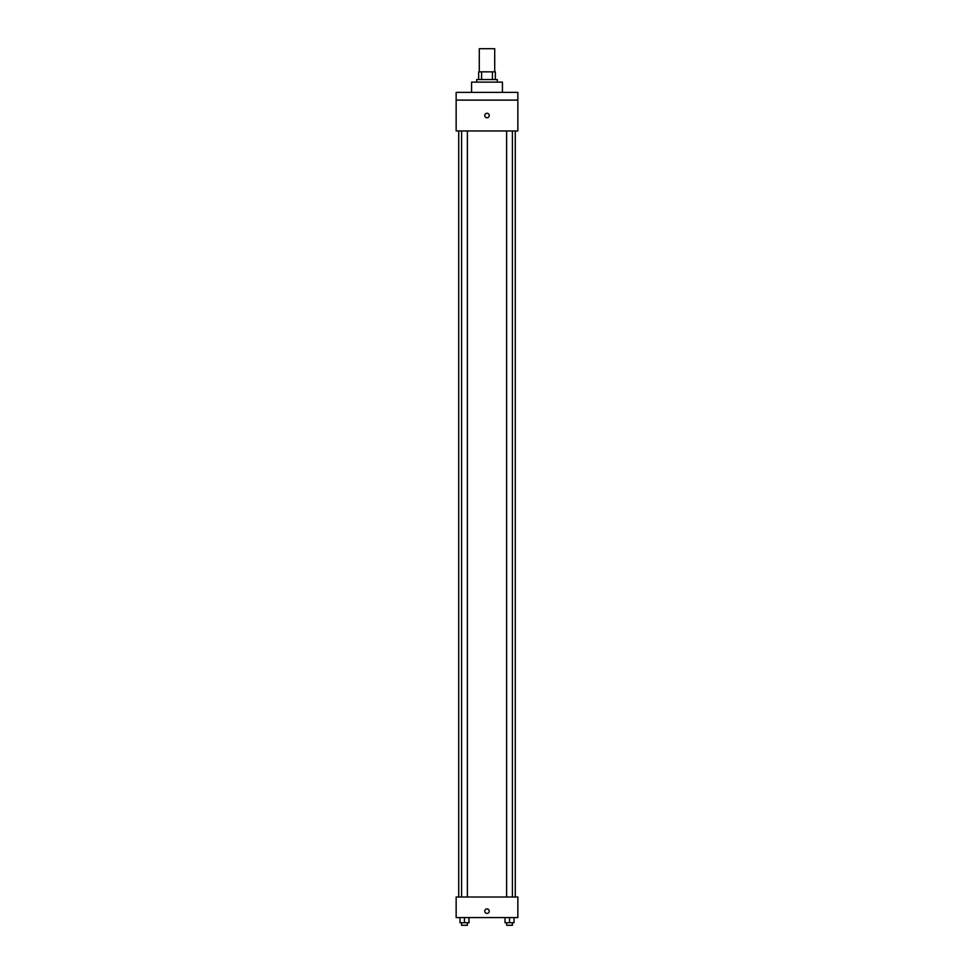 <?xml version="1.0" encoding="UTF-8"?>
<svg xmlns="http://www.w3.org/2000/svg" width="974" height="974" viewBox="0 0 974 974"><rect width="100%" height="100%" fill="white"/><g stroke="black" fill="none" stroke-linecap="round" stroke-linejoin="round"><path stroke-width="1.46" d="M494.707 71.832L494.707 48.7L479.293 48.7L479.293 71.832M481.594 79.551L481.594 71.832L478.648 71.832L478.648 79.551L478.648 71.832M481.594 71.832L495.352 71.832L495.352 79.551M492.406 79.551L492.406 71.832M476.712 82.12L476.712 79.551L497.288 79.551L497.288 82.12M502.426 92.396L502.426 82.12L471.574 82.12L471.574 92.396M456.149 92.396L517.851 92.396L517.851 100.115L456.149 100.115L456.149 92.396M517.851 100.115L517.851 130.966L456.149 130.966L456.149 100.115M487 117.781A2.252 2.252 0 0 1 485.052 114.408A2.252 2.252 0 0 1 488.948 114.408A2.252 2.252 0 0 1 487 117.781M456.149 897.017L517.851 897.017L517.851 917.593L456.149 917.593L456.149 897.017M487 913.405A2.252 2.252 0 0 1 485.052 910.033A2.252 2.252 0 0 1 488.948 910.033A2.252 2.252 0 0 1 487 913.405M505.019 917.593L505.019 922.731L514.016 922.731L514.016 917.593L514.016 922.731M509.524 922.731L509.524 917.593M512.409 922.731L512.409 925.3L506.626 925.3L506.626 922.731M459.984 917.593L459.984 922.731L468.981 922.731L468.981 917.593L468.981 922.731M464.476 922.731L464.476 917.593M467.374 922.731L467.374 925.3L461.591 925.3L461.591 922.731M515.283 897.017L515.283 130.966M458.717 897.017L458.717 130.966M506.626 130.966L506.626 897.017M512.409 130.966L512.409 897.017M467.374 897.017L467.374 130.966M461.591 897.017L461.591 130.966"/></g></svg>
